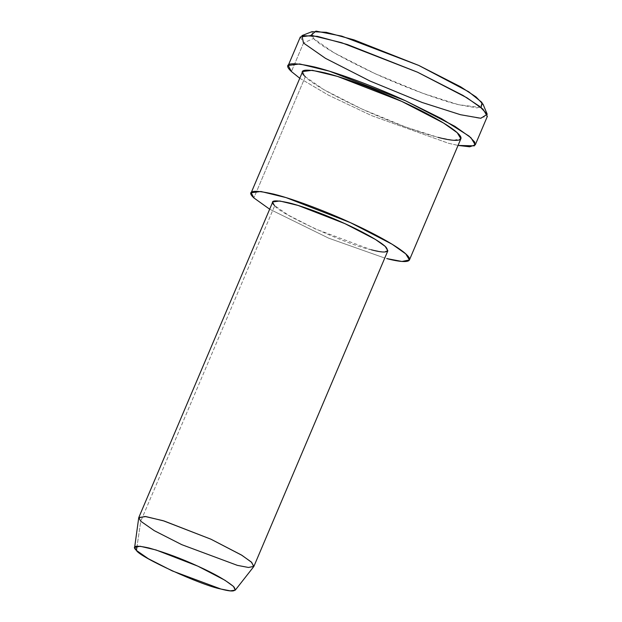 <?xml version="1.0" encoding="UTF-8"?>
<svg xmlns="http://www.w3.org/2000/svg" width="622" height="622" viewBox="0 0 622 622"><rect width="100%" height="100%" fill="white"/><g stroke="black" fill="none" stroke-linecap="round" stroke-linejoin="round"><path stroke-width="0.47" stroke-dasharray="3.11 2.33" d="M312.011 31.652L313.496 38.486L303.52 43.027L313.496 38.486L333.789 52.629L375.004 73.621L422.944 93.347L458.383 104.659L477.152 107.94L483.069 104.263M138.722 517.799L140.766 521.244L137.058 546.155L140.766 521.244L154.287 530.667L181.764 544.662L237.355 565.359L248.046 567.435L253.745 566.626M272.755 201.932L274.722 205.664L140.766 521.244L274.722 205.664L288.243 215.095L315.719 229.09L371.311 249.78L382.413 251.894L387.856 250.783M269.668 209.202L328.743 238.195L384.769 258.06L328.743 238.195L269.668 209.202M371.311 249.78C349.199 245.674 278.221 213.26 274.722 205.664M302.619 71.577L305.316 76.716L323.914 89.677L361.693 108.92L405.645 127.012L438.129 137.376L453.391 140.277L460.879 138.76M305.316 76.716L253.869 197.905L305.316 76.716C311.482 83.332 330.274 94.07 361.693 108.92C391.953 122.806 422.882 133.644 438.129 137.376M299.781 78.255L328.369 95.119L371.723 115.676L448.376 143.231L458.041 145.431L448.376 143.231L371.723 115.676L328.369 95.119L299.781 78.255M300.333 36.955L303.52 43.027L325.5 58.351L370.152 81.093L422.097 102.467L460.482 114.712L478.52 118.149L487.368 116.345M303.52 43.027L291.415 71.546L303.52 43.027M481.164 107.583L458.383 104.659C441.744 100.585 408.009 88.767 375.004 73.621C340.724 57.418 320.221 45.701 313.496 38.486L310.946 35.337"/><path stroke-width="0.93" d="M487.228 114.292L483.069 104.263L476.032 96.931L460.653 86.816L418.754 65.427L354.066 39.894L326.262 32.321L312.011 31.652L301.911 35.625L317.352 36.348L347.473 44.559L417.549 72.214L462.939 95.391L479.601 106.346L487.228 114.292L480.814 118.273L460.482 114.712L422.097 102.467L370.152 81.093L325.5 58.351L303.52 43.027L301.911 35.625M137.058 546.155L136.42 550.431L134.632 547.422L140.144 546.256L156.029 549.972L197.819 566.152L224.97 580.264L233.491 586.445L235.279 590.146L230.288 590.853L220.934 589.034L172.294 570.926L148.254 558.68L136.42 550.431L137.058 546.155M235.279 590.146L253.745 566.626L251.7 562.397L241.966 555.329L210.936 539.204L163.174 520.715L145.019 516.47L138.722 517.799L134.632 547.422M136.42 550.431C139.483 557.079 201.582 585.434 220.934 589.034C233.157 592.284 237.41 591.491 233.693 586.647C226.198 580.388 214.24 573.562 197.819 566.152C181.678 558.688 165.46 552.655 149.179 548.044C135.689 545.028 131.436 545.828 136.42 550.431M140.766 521.244L138.799 517.504L145.851 516.571L164.154 521.018L210.936 539.204L241.328 554.941L251.234 561.954L253.9 566.362L248.458 567.466L237.355 565.359L181.764 544.662L154.287 530.667L140.766 521.244M253.9 566.362L387.856 250.783L385.181 246.382L375.284 239.361L344.891 223.625L298.109 205.447L279.807 200.992L272.755 201.932L138.799 517.504M253.869 197.905L269.668 209.202L253.869 197.905L251.171 192.766L260.867 191.483L286.042 197.602L350.357 222.606L392.148 244.244L405.762 253.893L409.432 259.949L401.952 261.465L386.682 258.565C403.025 262.919 415.442 263.176 406.741 254.81C398.826 246.74 372.29 232.496 350.357 222.606C328.813 212.638 295.691 199.631 273.929 194.15C252.726 189.415 246.04 190.666 253.869 197.905M274.722 205.664C269.023 200.401 273.882 199.491 289.3 202.935C305.13 206.916 329.217 216.378 344.891 223.625C360.838 230.824 380.143 241.18 385.889 247.051C390.134 252.586 385.275 253.496 371.311 249.78M409.432 259.949L460.879 138.76L457.209 132.704L443.595 123.055L401.796 101.417L337.482 76.413L312.306 70.294L302.619 71.577L251.171 192.766M291.415 71.546L299.781 78.255L291.415 71.546L288.227 65.473L299.68 63.949L329.435 71.18L405.443 100.733L454.837 126.305L470.924 137.703L475.262 144.864L469.727 146.792L458.041 145.431L474.368 145.851L474.874 142.275L469.074 136.109L441.651 118.709L405.443 100.733C379.98 88.954 340.84 73.583 315.113 67.106C290.062 61.508 282.163 62.985 291.415 71.546M305.316 76.716C297.479 69.477 304.166 68.226 325.368 72.961C347.13 78.442 380.252 91.45 401.796 101.417C423.73 111.307 450.274 125.551 458.181 133.621C466.881 141.987 454.464 141.73 438.129 137.376M475.262 144.864L487.368 116.345L483.03 109.192L466.943 97.786L417.549 72.214L341.532 42.669L311.785 35.438L300.333 36.955L288.227 65.473M310.946 35.337L315.906 31.1L341.742 36.115L418.754 65.427L468.685 91.768L481.957 102.443L481.164 107.583"/></g></svg>
